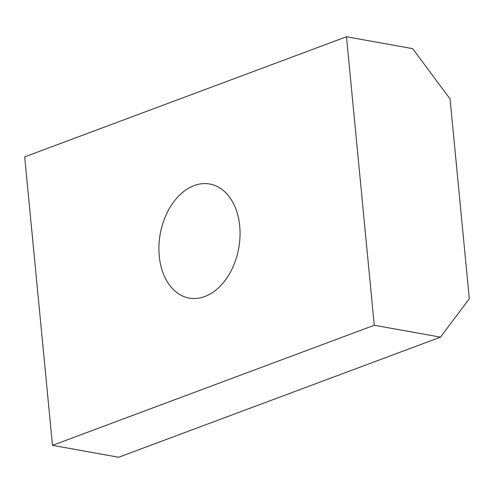 <?xml version="1.0" encoding="UTF-8"?>
<svg xmlns="http://www.w3.org/2000/svg" width="494" height="494" viewBox="0 0 494 494"><rect width="100%" height="100%" fill="white"/><g stroke="black" fill="none" stroke-linecap="round" stroke-linejoin="round"><path stroke-width="0.74" d="M159.259 256.071A57.952 39.891 -79.8 0 0 189.239 298.098A57.952 39.891 -79.8 0 0 239.701 226.048A57.952 39.891 -79.8 0 0 209.722 184.015A57.952 39.891 -79.8 0 0 159.259 256.071M52.481 445.353L118.69 457.24L440.469 337.149L469.3 298.709L450.071 98.973L412.688 48.647L346.485 36.76L24.7 156.851L52.481 445.353L374.261 325.262L440.469 337.149M346.485 36.76L374.261 325.262"/></g></svg>
